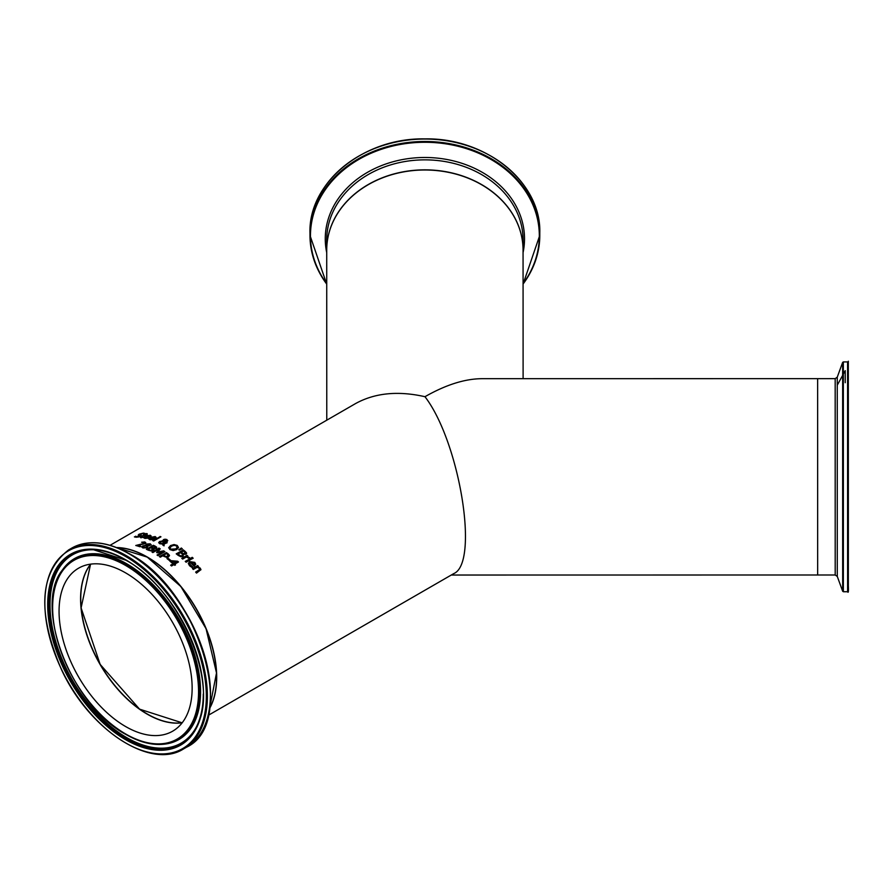 <?xml version="1.0" encoding="UTF-8"?>
<svg xmlns="http://www.w3.org/2000/svg" width="893" height="893" viewBox="0 0 893 893"><rect width="100%" height="100%" fill="white"/><g stroke="black" fill="none" stroke-linecap="round" stroke-linejoin="round"><path stroke-width="1.34" d="M167.125 558.705L167.817 558.304A97.929 56.538 60 0 1 170.295 560.224M167.817 558.103A98.174 56.683 60 0 1 170.44 560.145L169.603 560.625A98.174 56.683 -120 0 0 166.969 558.594L167.817 558.304M144.889 537.564L148.026 538.245M143.684 537.742L144.979 536.559L150.169 535.432L151.096 536.113M149.231 536.76L149.979 536.079L149.399 535.833L149.979 536.291L149.231 536.961A97.929 56.538 60 0 0 146.474 536.369L146.474 536.157A98.174 56.683 60 0 1 149.231 536.76L149.231 536.961M149.399 535.621L146.474 536.157M146.965 538.099L148.026 538.033A98.174 56.683 60 0 1 148.082 538.044L144.912 538.423L143.673 537.631L144.979 536.347L150.169 535.22L151.096 535.9L149.41 537.352A98.174 56.683 -120 0 0 145.805 536.548L145.659 537.977L146.965 538.3M144.878 537.664L145.659 538.189M138.839 535.287L138.303 534.907L139.107 534.193L143.427 533.088L145.046 533.489L143.94 534.126A98.174 56.683 -120 0 0 143.873 534.126L142.69 533.556L140.168 534.137L139.989 534.784L141.049 535.074L140.681 536.191L138.571 536.983L136.127 537.24L134.397 536.883L135.557 536.436A97.929 56.538 60 0 1 135.624 536.436L136.863 536.994L139.565 536.414L139.777 535.521L138.303 534.952M134.609 536.983L135.557 536.436M135.624 536.213L136.863 536.771L139.777 535.521M138.303 535.141L143.427 533.311L145.046 533.713M140.168 534.137L139.989 535.007L140.168 534.36L139.989 535.007L141.429 535.543M141.049 535.287L140.681 536.191M149.912 538.803L153.049 539.752M148.707 538.914L150.002 537.664L155.192 536.76L156.119 537.586M154.255 538.211L155.002 537.508L154.422 537.162L155.002 537.709L154.255 538.412A97.929 56.538 60 0 0 151.497 537.564L151.497 537.352A98.174 56.683 60 0 1 154.255 538.211L154.255 538.412M154.422 536.95L155.002 537.508L151.497 537.352M151.989 539.551L153.049 539.551A98.174 56.683 60 0 1 153.105 539.562L149.935 539.785L148.696 538.814L150.002 537.463L155.192 536.559L156.119 537.385L154.433 538.881A98.174 56.683 -120 0 0 150.828 537.742L150.683 539.339L151.989 539.752M149.901 538.903L150.683 539.539M141.038 537.91L141.228 536.726L144.108 534.851A98.174 56.683 -120 0 0 143.516 534.784L144.242 534.583A97.929 56.538 60 0 1 144.833 534.639L146.329 533.78A97.929 56.538 60 0 1 146.91 533.847M144.242 534.36A98.174 56.683 60 0 1 144.833 534.427L146.329 533.567A98.174 56.683 60 0 1 147.211 533.668L145.715 534.539A98.174 56.683 60 0 1 147.323 534.784L146.597 535.197A98.174 56.683 -120 0 0 144.99 534.952L141.619 536.994L142.902 537.296A98.174 56.683 60 0 1 142.947 537.307L140.335 537.307M141.038 537.698L141.228 536.514L144.108 534.851M145.715 534.539L145.715 534.751A97.929 56.538 60 0 1 147.044 534.952M141.619 537.162L142.902 537.508M153.049 540.745L160.081 536.682A97.929 56.538 60 0 1 160.74 536.927M160.081 536.47A98.174 56.683 60 0 1 160.952 536.805L153.708 540.991A98.174 56.683 -120 0 0 152.826 540.656L160.081 536.682M162.928 544.116L159.668 543.725L158.686 542.598L159.557 541.526L162.872 540.946L163.486 539.618L165.071 539.193L166.935 539.551L167.248 541.258L164.178 541.582L164.133 543.39L166.232 542.274A98.174 56.683 60 0 1 167.136 542.754L164.122 543.96L164.078 545.846A98.174 56.683 -120 0 0 162.883 545.199L162.928 544.116L162.883 545.199M166.232 542.274L166.232 542.475A97.929 56.538 60 0 1 166.958 542.866M158.697 542.71L165.071 539.405L166.935 539.752L167.248 541.459M164.133 543.39L166.232 542.475M162.783 540.522L162.872 541.147M167.795 540.533L167.248 541.258M162.984 541.348L160.751 541.839L160.684 543.402L162.928 543.67L162.984 541.348L162.928 543.67M160.751 541.839L160.684 543.603L162.928 543.87M160.751 542.04L160.684 543.603L160.751 542.04M165.328 541.203L166.31 539.874L163.988 540.466L165.328 541.404L166.243 541.058L166.31 539.874M163.988 540.466L164.078 541.381L165.328 541.404M163.988 540.667L164.078 541.381L163.988 540.667M168.677 547.789L170.53 545.578L174.046 544.54L177.216 545.422L178.511 547.476L176.669 549.608L173.164 550.568L169.983 549.608L168.688 547.632L170.53 545.779L174.046 544.741L177.216 545.623L178.511 547.677M169.96 548.045L170.786 549.351L175.709 549.139L177.261 547.208M177.238 547.532L176.423 545.891L174.157 545.31L171.489 546.17L169.949 547.945L170.786 549.15L175.709 548.938L177.261 547.309M183.165 549.831A98.174 56.683 60 0 1 185.007 551.26L186.548 552.89L185.99 554.229L183.489 554.296L183.065 556.384L180.777 556.685L178.22 555.39A98.174 56.683 -120 0 0 176.222 553.839L183.165 550.032A97.929 56.538 60 0 1 185.007 551.461L186.637 553.426M176.379 553.95L183.165 550.032M182.585 554.508L181.547 553.437A98.174 56.683 -120 0 0 180.498 552.611L177.93 554.296A97.929 56.538 60 0 1 178.678 554.877L180.553 555.982L182.06 555.803L182.585 554.508L182.06 555.602L180.553 555.982M177.93 554.095A98.174 56.683 60 0 1 178.678 554.676L180.553 555.77M185.264 552.8L184.181 551.684A98.174 56.683 -120 0 0 183.299 550.992L181.268 552.365A97.929 56.538 60 0 1 182.317 553.191L183.612 553.917L185.264 552.8L183.612 553.917M181.268 552.164A98.174 56.683 60 0 1 182.317 552.99L183.612 553.705M178.89 549.809L181.246 548.202A97.929 56.538 60 0 1 182.116 548.838M181.246 548.001A98.174 56.683 60 0 1 182.284 548.76L179.381 550.166A98.174 56.683 -120 0 0 178.745 549.708L181.246 548.202M190.455 558.404A98.174 56.683 60 0 1 191.325 559.219L186.124 562.233A98.174 56.683 -120 0 0 185.242 561.407L190.455 558.616A97.929 56.538 60 0 1 191.191 559.297M185.376 561.541L190.455 558.616M187.095 556.529L189.729 557.779L188.814 558.304A98.174 56.683 -120 0 0 188.769 558.27L186.358 556.964L182.663 559.096A98.174 56.683 -120 0 0 181.781 558.337L186.994 555.323A98.174 56.683 60 0 1 187.865 556.082L187.095 556.741L189.729 557.991M181.926 558.46L186.994 555.535A97.929 56.538 60 0 1 187.731 556.172M188.323 563.561L189.629 561.831L194.808 562.59L195.734 564.465M191.604 566.251L192.676 566.72A98.174 56.683 60 0 1 192.721 566.776L191.772 567.323L189.55 565.749L188.311 563.461L189.629 561.619L194.808 562.378L195.734 564.253L194.06 566.162A98.174 56.683 -120 0 0 190.455 562.512L189.517 563.807L192.676 566.932M189.528 563.918L191.604 566.475M193.87 564.889L194.618 564.186L194.038 562.746L191.124 562.132A98.174 56.683 60 0 1 193.87 564.889L194.618 563.941M191.124 562.132L191.124 562.344A97.929 56.538 60 0 1 193.87 565.102M191.403 557.98L192.174 557.533A97.929 56.538 60 0 1 193.033 558.337M192.174 557.321A98.174 56.683 60 0 1 193.167 558.248L192.252 558.784A98.174 56.683 -120 0 0 191.258 557.857L192.174 557.533M197.933 566.821L200.244 568.149L200.947 569.656L196.516 573.094A98.174 56.683 -120 0 0 195.645 572.089L199.608 569.511L199.184 568.372L197.197 567.245L193.312 569.488A98.174 56.683 -120 0 0 192.43 568.551L197.643 565.537A98.174 56.683 60 0 1 198.514 566.486L197.933 567.044L200.244 568.361L200.936 569.767M195.768 572.234L199.608 569.734L199.184 568.372M197.643 565.537L197.643 565.76A97.929 56.538 60 0 1 198.391 566.564M192.564 568.696L197.643 565.76M137.444 545.255A98.174 56.683 60 0 1 140.86 546.315L140.056 546.784A98.174 56.683 -120 0 0 135.769 545.489L143.952 543.413L143.918 542.386L141.652 542.263A98.174 56.683 -120 0 0 141.596 542.241L144.789 541.939L145.793 542.743L144.945 543.692L137.444 545.467A97.929 56.538 60 0 1 140.636 546.449M141.976 542.241L145.782 542.844M144.476 542.799L143.952 543.625L136.015 545.556M141.853 547.007L142.735 545.947L145.704 545.344L146.262 544.071L150.18 543.804L151.207 544.797L147.78 546.192L147.278 547.722L142.925 547.989L141.853 546.985M141.853 547.219L142.735 546.148L145.704 545.545L146.262 544.272L150.18 544.004L151.196 544.897M145.726 545.322L146.262 544.272M146.608 546.337L146.028 545.69L143.74 546.248L143.628 547.599L146.229 547.364L146.608 546.337L146.229 547.565L146.608 546.538L146.229 547.565L143.628 547.8L143.74 546.248M149.488 544.194L147.3 544.35L147.501 546.025L149.577 545.5L149.488 544.194L149.577 545.299L147.501 546.025M147.3 544.35L147.501 545.824M147.3 544.551L146.954 545.389L147.3 544.551M154.02 549.385L153.652 548.704L153.228 550.378L150.939 550.903L148.383 550.233A98.174 56.683 -120 0 0 146.385 549.295L153.328 545.288A98.174 56.683 60 0 1 155.17 546.148L156.71 547.219L156.152 548.335L153.652 548.704L154.009 549.485M146.586 549.385L153.328 545.489A97.929 56.538 60 0 1 155.17 546.349L156.71 547.42L156.152 548.536M150.716 550.222L152.223 550.099L152.748 549.184L150.716 550.423L148.841 549.82A97.929 56.538 60 0 0 148.093 549.463L148.093 549.262A98.174 56.683 60 0 1 148.841 549.619L150.716 550.423M155.427 547.309L155.058 548.112L155.427 547.509L153.775 548.425L152.48 548.034A97.929 56.538 60 0 0 151.43 547.543L151.43 547.342A98.174 56.683 60 0 1 152.48 547.833L155.058 547.911L155.427 547.309L154.344 546.583A98.174 56.683 -120 0 0 153.462 546.17L151.43 547.342M152.748 548.983L152.223 549.898L152.748 548.983L151.71 548.28A98.174 56.683 -120 0 0 150.66 547.789L148.093 549.262M156.152 548.335L156.71 547.42M163.017 551.606L157.146 552.834A98.174 56.683 -120 0 0 156.576 552.499L158.854 549.128L152.87 552.577A98.174 56.683 -120 0 0 152.011 552.097L158.954 548.09A98.174 56.683 60 0 1 160.215 548.793L158.083 552.03L163.62 550.825A98.174 56.683 60 0 1 164.904 551.628L157.961 555.636A98.174 56.683 -120 0 0 157.045 555.055L163.017 551.606L157.213 555.156M156.677 552.555L158.854 549.128M163.62 550.825L163.62 551.026A97.929 56.538 60 0 1 164.747 551.729M158.083 552.03L163.62 551.026M158.954 548.09L158.954 548.291A97.929 56.538 60 0 1 160.115 548.938M152.19 552.198L158.954 548.291M159.534 556.674L166.31 552.756A97.929 56.538 60 0 1 168.063 553.95L169.48 555.736M166.198 556.473L167.616 556.372L168.174 555.401L166.198 556.685L164.301 555.87A97.929 56.538 60 0 0 163.665 555.435L163.665 555.234A98.174 56.683 60 0 1 164.301 555.669L166.198 556.685M168.174 555.2L167.616 556.172L168.174 555.2L167.203 554.173A98.174 56.683 -120 0 0 166.433 553.638L163.665 555.234M166.31 552.555A98.174 56.683 60 0 1 168.063 553.749L169.436 555.29L168.61 556.864L166.455 557.299L163.665 556.239A98.174 56.683 -120 0 0 162.883 555.692L160.293 557.187A98.174 56.683 -120 0 0 159.367 556.562L166.31 552.756M173.041 563.807A98.174 56.683 -120 0 0 169.971 561.25L170.954 560.681L177.629 561.217A98.174 56.683 60 0 1 178.488 561.965L174.682 564.164A98.174 56.683 60 0 1 175.508 564.889L174.76 565.325A98.174 56.683 -120 0 0 173.934 564.588L171.545 565.972A98.174 56.683 -120 0 0 170.652 565.191L173.041 563.807L170.797 565.314M171.445 561.407A98.174 56.683 60 0 1 173.789 563.383L176.49 561.809L171.445 561.619A97.929 56.538 60 0 1 173.789 563.583M174.682 564.164L174.682 564.365A97.929 56.538 60 0 1 175.363 564.979M177.629 561.217L177.629 561.418A97.929 56.538 60 0 1 178.343 562.043M170.954 560.681L177.629 561.418M170.117 561.362L170.954 560.882M173.789 563.383L176.49 561.809M116.626 547.554A98.174 56.683 60 0 1 147.289 557.02A98.174 56.683 60 0 1 209.565 708.54M208.236 715.349L453.722 573.619C479.441 563.204 459.75 442.046 424.968 396.704C398.032 390.621 374.893 392.92 355.537 403.58L110.062 545.31M451.278 575.036L817.664 574.992L817.642 378.654L481.628 378.688C464.594 378.866 445.707 384.872 424.968 396.704M326.771 420.19L326.715 250.174A98.174 80.158 180 0 0 326.715 250.174A98.174 80.158 180 0 1 424.889 169.994A98.174 80.158 180 0 1 523.064 250.118L523.108 378.677M90.662 564.142A94.1 54.328 -120 0 0 80.75 598.756A94.1 54.328 -120 0 0 114.862 685.545A94.1 54.328 -120 0 0 182.228 722.738M216.541 677.251A97.929 56.538 -120 0 0 147.289 557.221A97.929 56.538 -120 0 0 147.211 557.165M147.2 714.154A94.345 54.473 60 0 1 80.582 598.756M192.14 688.112A94.1 54.328 60 0 1 172.65 731.188A94.1 54.328 60 0 1 100.139 705.983A94.1 54.328 60 0 1 59.061 611.281A94.1 54.328 60 0 1 78.551 568.205A94.1 54.328 60 0 1 151.062 593.421A94.1 54.328 60 0 1 192.14 688.112M183.578 748.914A114.907 66.339 -120 0 0 207.377 696.306A114.907 66.339 -120 0 0 126.114 555.569A114.907 66.339 -120 0 0 68.661 549.887L71.663 548.146A114.907 66.339 60 0 1 129.117 553.839A114.907 66.339 60 0 1 210.38 694.575A114.907 66.339 60 0 1 186.581 747.184L183.578 748.914C150.783 770.079 89.456 730.05 61.684 670.074C37.026 612.732 39.348 572.67 68.661 549.887M125.6 556.473A114.17 65.915 60 0 1 206.328 696.306A114.17 65.915 60 0 1 125.6 742.92A114.17 65.915 60 0 1 44.862 603.088A114.17 65.915 60 0 1 125.6 556.473M47.686 604.717A110.174 63.615 -120 0 0 125.6 739.661A110.174 63.615 -120 0 0 203.504 694.676A110.174 63.615 -120 0 0 125.6 559.744A110.174 63.615 -120 0 0 47.686 604.717M210.525 694.095A114.427 66.06 -120 0 0 129.608 553.95M80.582 598.857A94.1 54.328 -120 0 0 114.75 685.712A94.1 54.328 -120 0 0 182.161 722.817L139.554 709.142L100.161 664.392L81.096 607.899L90.573 564.153A94.1 54.328 -120 0 0 80.582 598.857M116.894 547.666A98.174 56.683 60 0 1 147.122 557.12A98.174 56.683 60 0 1 216.541 677.352A98.174 56.683 60 0 1 209.609 708.261M52.631 607.575A103.186 59.574 60 0 1 125.6 565.448A103.186 59.574 60 0 1 198.559 691.829A103.186 59.574 60 0 1 125.6 733.946A103.186 59.574 60 0 1 52.631 607.575M126.058 734.437A104.113 60.11 -120 0 0 162.961 744.293A104.113 60.11 -120 0 0 199.675 691.941A104.113 60.11 -120 0 0 145.157 578.374A104.113 60.11 -120 0 0 62.354 570.047A104.113 60.11 -120 0 0 52.441 606.939M163.341 744.26A104.448 60.3 -120 0 0 163.732 744.226A104.448 60.3 -120 0 0 200.568 691.695A104.448 60.3 -120 0 0 145.883 577.76A104.448 60.3 -120 0 0 62.811 569.41A104.448 60.3 -120 0 0 62.588 569.734M203.269 694.095A109.292 63.102 60 0 1 196.125 727.438A109.292 63.102 60 0 1 109.381 727.036A109.292 63.102 60 0 1 48.702 604.851A109.292 63.102 60 0 1 93.542 549.742A109.292 63.102 60 0 1 125.991 560.235M94.066 549.775A108.689 62.756 -120 0 0 50.019 604.594A108.689 62.756 -120 0 0 126.873 737.707A108.689 62.756 -120 0 0 196.371 726.969M309.971 232.894A114.907 93.821 -0 0 1 309.971 232.872A114.907 93.821 -0 0 1 424.889 139.04A114.907 93.821 -0 0 1 539.796 232.827A114.907 93.821 -0 0 1 539.796 232.85C541.348 182.552 486.227 137.6 424.889 138.895C363.529 137.611 308.398 182.607 309.971 232.894L309.983 235.35A114.907 93.821 180 0 0 326.726 284.108M523.075 284.041A114.907 93.821 180 0 0 539.796 235.294A114.907 93.821 180 0 0 539.796 235.272A114.907 93.821 180 0 0 424.889 141.485A114.907 93.821 180 0 0 309.983 235.328A114.907 93.821 180 0 0 309.983 235.35L326.726 284.175M326.726 283.74A114.427 93.43 -0 0 1 310.463 235.719A114.427 93.43 -0 0 1 424.889 142.277A114.427 93.43 -0 0 1 539.316 235.696A114.427 93.43 -0 0 1 523.075 283.673M523.064 252.63A99.625 81.341 180 0 0 524.515 238.811A99.625 81.341 180 0 0 424.889 157.481A99.625 81.341 180 0 0 325.264 238.833A99.625 81.341 180 0 0 326.726 252.697M424.889 169.849A98.174 80.158 180 0 0 326.715 250.018A98.174 80.158 180 0 0 326.715 250.04A98.174 80.158 180 0 0 326.715 250.107L326.715 240.05A98.174 80.158 -0 0 1 326.715 240.027A98.174 80.158 -0 0 1 424.889 159.858A98.174 80.158 -0 0 1 523.064 239.983A98.174 80.158 -0 0 1 523.064 240.005L523.064 249.973A98.174 80.158 180 0 0 523.064 249.973A98.174 80.158 180 0 0 424.889 169.849M848.339 590.898L848.328 383.599C848.171 345.624 848.752 369.133 847.58 361.911L847.602 591.724C848.372 593.309 848.618 591.322 848.35 585.775L848.317 362.647M847.602 591.724L843.36 591.724L843.338 361.911L847.58 361.911M842.668 591.244L837.277 576.443L837.254 377.192L842.646 362.391L842.668 591.244L843.36 591.724M817.664 574.679L817.642 378.878M837.254 377.192L835.178 378.643L835.201 574.992L817.91 574.992M71.663 548.146C87.882 539.372 107.16 541.258 129.485 553.805C198.938 589.659 238.777 722.928 186.581 747.184M116.827 547.643L147.245 557.109L180.866 586.545L206.049 628.683L216.508 672.965L209.598 708.328M62.811 569.41L62.354 570.047C32.728 606.436 71.373 705.76 125.801 734.403C138.995 741.96 151.386 745.264 162.961 744.293L163.732 744.226M93.542 549.742L125.801 560.19C180.085 588.744 220.951 686.46 196.125 727.438M539.796 232.827L539.796 235.272L523.075 284.119M842.646 362.391L843.338 361.911M835.178 378.643L817.888 378.654M837.277 576.443L835.201 574.992M837.266 385.173L845.225 370.651L845.225 382.717"/></g></svg>

